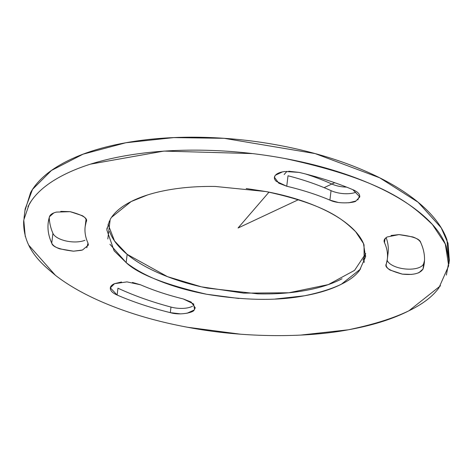 <?xml version="1.0" encoding="UTF-8"?>
<svg xmlns="http://www.w3.org/2000/svg" width="473" height="473" viewBox="0 0 473 473"><rect width="100%" height="100%" fill="white"/><g stroke="black" fill="none" stroke-linecap="round" stroke-linejoin="round"><path stroke-width="0.71" d="M448.96 263.041L446.961 239.852C442.492 226.951 432.872 214.411 418.102 202.225C403.327 190.045 384.531 179.149 361.703 169.535C338.881 159.921 313.765 152.33 286.36 146.754C258.956 141.173 231.35 138.039 203.538 137.347C175.731 136.656 149.835 138.453 125.848 142.751C101.866 147.044 81.622 153.512 65.12 162.144C48.618 170.771 37.107 180.917 30.597 192.57L24.921 210.781M81.427 250.312L73.557 251.181L59.657 248.839C55.4 247.267 52.763 245.369 51.74 243.14L52.929 233.355A189.105 83.786 6.9 0 1 49.257 217.456A189.105 83.786 -173.1 0 0 52.929 233.355A18.577 8.23 -173.1 0 0 66.291 241.023A18.577 8.23 -173.1 0 0 84.945 240.272M180.603 313.877L170.31 312.647L170.984 307.066A189.105 83.786 6.9 0 1 117.954 288.193L117.127 295.034C113.171 293.313 110.936 291.344 110.422 289.127C109.913 286.91 111.273 285.095 114.501 283.682L126.971 281.884L140.528 284.787C153.441 290.387 167.684 295.105 183.264 298.942L193.617 303.956L194.557 309.525M387.535 256.059A151.945 67.326 -173.1 0 0 386.151 237.647A151.945 67.326 -173.1 0 1 388.097 252.872L387.334 259.157M387.168 260.321A18.577 8.23 -173.1 0 0 405.745 269.013A18.577 8.23 -173.1 0 0 423.69 263.538A189.105 83.786 -173.1 0 0 424.506 260.28A189.105 83.786 6.9 0 1 423.69 263.538L423.028 269.042L418.717 272.844M338.148 202.42L329.906 200.114L331.047 190.643A151.945 67.326 -173.1 0 0 288.016 175.767L286.744 186.244L276.226 181.295C274.027 179.131 273.778 177.097 275.487 175.187C277.19 173.272 280.347 172.042 284.959 171.498L299.096 172.391C318.613 177.032 336.516 182.791 352.805 189.655C356.819 191.346 359.125 193.309 359.722 195.526L357.789 199.943M342.02 278.745C331.975 284.001 319.653 287.933 305.055 290.546C290.457 293.165 274.695 294.259 257.761 293.839L207.351 288.11C190.672 284.716 175.382 280.093 161.488 274.245C147.594 268.392 136.153 261.758 127.16 254.344C118.173 246.93 112.314 239.297 109.594 231.445M365.747 253.558L363.033 260.227M300.361 335.12L348.24 329.805C372.227 325.513 392.454 319.174 408.926 310.791L440.523 285.769M446.37 275.103L449.007 260.936L446.193 246.22C441.652 233.928 431.95 222.02 417.097 210.497C402.251 198.967 383.372 188.703 360.473 179.699C337.574 170.694 312.393 163.64 284.935 158.526C257.478 153.418 229.825 150.639 201.983 150.195C174.147 149.758 148.232 151.679 124.251 155.978C100.264 160.276 80.038 166.614 63.565 174.992C47.093 183.37 35.629 193.155 29.172 204.342L23.762 220.034L25.252 236.411M28.735 245.15L55.394 275.292C70.246 286.815 89.119 297.079 112.018 306.084C134.917 315.089 160.099 322.148 187.556 327.257L240.485 334.198M288.713 171.238L299.096 172.391C318.613 177.032 336.516 182.791 352.805 189.655L359.823 196.916L355.879 201.025C355.791 202.397 339.312 204.762 329.906 200.114C316.809 194.598 302.424 189.975 286.744 186.244L278.763 183.181L274.452 177.298L275.097 175.672M355.879 201.025L348.737 202.793M411.723 274.411L402.34 274.121C389.516 270.686 384.177 267.28 386.329 263.904C388.398 257.022 387.783 249.951 384.496 242.69C383.479 240.467 384.378 238.563 387.198 236.979L398.934 234.602L412.834 236.949C417.091 238.516 419.734 240.414 420.751 242.643C424.843 251.677 425.599 260.475 423.028 269.042C420.089 273.56 413.189 275.256 402.34 274.121L390.048 270.065C386.926 268.067 385.684 266.015 386.329 263.904L387.34 259.127C387.972 253.735 387.026 248.254 384.496 242.69L384.153 240.674L385.696 238.002M60.769 211.372L70.152 211.668C82.97 215.091 88.309 218.496 86.169 221.878L85.152 226.656C84.519 232.048 85.465 237.529 87.996 243.092L88.339 245.115L82.527 249.998L73.557 251.181C59.71 249.537 52.438 246.859 51.74 243.14C47.649 234.111 46.892 225.308 49.464 216.74C50.108 214.63 52.45 213.081 56.494 212.087L70.152 211.668L82.444 215.723C85.572 217.716 86.813 219.768 86.169 221.878C84.099 228.766 84.708 235.838 87.996 243.092L86.796 247.787M132.41 282.434L140.528 284.787C153.441 290.387 167.684 295.105 183.264 298.942L191.098 302.022L195.254 307.817L194.113 310.046L187.024 313.268M194.113 310.046C193.871 312.369 180.254 315.686 170.31 312.647C150.917 307.87 133.191 301.999 117.127 295.034L110.363 287.874L114.501 283.682L121.549 281.991M360.597 268.977L341.358 284.226C331.331 289.322 319.015 293.183 304.417 295.796L275.28 299.031M238.824 298.469L206.606 294.247C189.892 291.132 174.567 286.839 160.631 281.358C146.689 275.877 135.201 269.628 126.161 262.61L109.937 244.269M107.814 238.948L110.197 219.425C114.129 212.619 121.106 206.66 131.133 201.563C141.161 196.461 153.477 192.606 168.075 189.986C182.673 187.373 198.447 186.202 215.392 186.468L265.885 191.541C282.6 194.651 297.925 198.95 311.861 204.431C325.802 209.911 337.29 216.155 346.331 223.173C355.371 230.185 361.271 237.434 364.039 244.919L364.133 262.527M246.202 188.538L265.885 191.541C328.451 204.998 343.859 220.601 355.643 231.693L363.477 243.524L365.558 256.839L359.581 270.314C351.557 281.352 333.175 289.848 304.417 295.796C277.001 301.017 244.399 300.503 206.606 294.247C164.947 284.592 138.128 274.05 126.161 262.61L127.16 254.344L167.495 276.658L201.397 286.833L243.684 293.136L288.897 292.763L328.309 284.598L354.561 270.367L365.724 253.587M111.492 217.379L131.133 201.563L147.552 194.947M108.039 224.161L114.513 240.946L127.16 254.344L126.161 262.61L114.111 250.826L106.839 229.896L109.446 220.82M284.935 158.526C387.718 180.645 413.041 206.269 432.393 224.492L445.306 244.027L448.682 265.802L438.861 287.945C425.759 306.043 395.552 319.996 348.24 329.805C307.604 337.568 245.245 338.349 187.556 327.257M448.901 263.993L449.35 260.292L448.026 243.288L441.179 227.773L418.102 202.225L379.677 177.801L315.089 153.583L224.066 138.311L173.798 137.602L125.848 142.751L83.035 154.192L51.492 170.434L32.531 189.377L25.146 208.96L24.005 218.36M55.394 275.292C44.9 266.193 23.142 250.625 23.65 221.541L23.804 220.051M27.931 206.63L31.295 200.972M90.538 164.131L163.942 151.088L252.6 153.595M275.487 175.187L282.482 171.882M331.047 190.643A151.945 67.326 -173.1 0 0 288.016 175.767L286.744 186.244C302.424 189.975 316.809 194.598 329.906 200.114L331.047 190.643A18.577 8.23 -173.1 0 0 355.625 192.369M391.065 235.471L398.934 234.602C412.811 236.258 420.077 238.936 420.751 242.643C423.903 249.567 425.079 256.384 424.287 263.1L423.028 269.042L423.69 263.538M384.975 238.77L384.496 242.69L384.975 238.77M386.222 264.33L386.329 263.904M170.984 307.066L170.31 312.647C150.917 307.87 133.191 301.999 117.127 295.034L117.954 288.193A189.105 83.786 -173.1 0 0 170.984 307.066A18.577 8.23 -173.1 0 0 192.523 306.22M86.169 221.878L86.287 221.323M52.929 233.355L51.74 243.14C48.595 236.216 47.412 229.399 48.205 222.682L49.464 216.74L53.774 212.939M298.433 199.695L238.049 228.01L268.995 192.139M284.167 174.543L286.951 171.315M324.123 187.651L334.683 182.696M305.576 173.987A151.945 67.326 -173.1 0 1 331.851 184.027A18.577 8.23 -173.1 0 0 346.591 187.113M365.688 255.733L365.558 256.839M106.933 228.985L107.058 227.962M274.511 176.831L274.452 177.298M359.864 196.543L359.823 196.916M384.224 240.077L384.153 240.674M110.41 287.442L110.363 287.874M88.398 244.647L88.339 245.115M86.015 219.537L85.158 226.626"/></g></svg>
